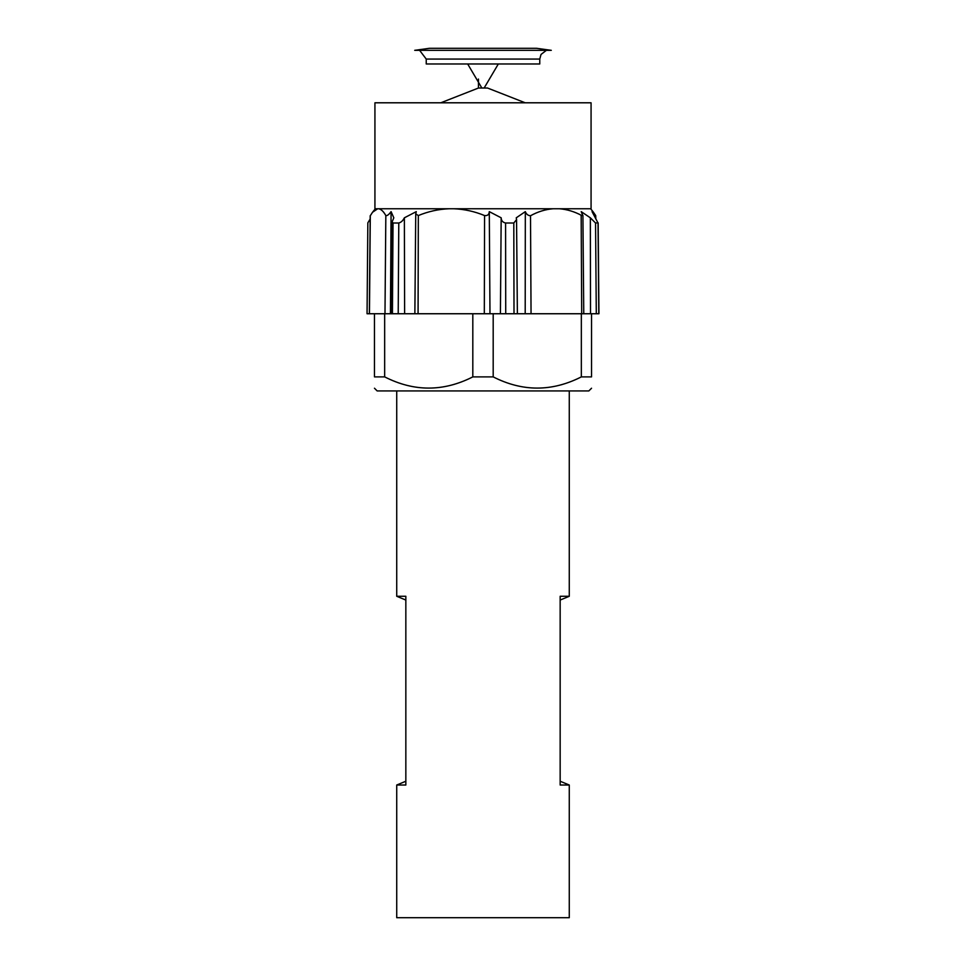 <?xml version="1.0" encoding="UTF-8"?>
<svg xmlns="http://www.w3.org/2000/svg" width="966" height="966" viewBox="0 0 966 966"><rect width="100%" height="100%" fill="white"/><g stroke="black" fill="none" stroke-linecap="round" stroke-linejoin="round"><path stroke-width="1.45" d="M391.315 313.745L404.633 313.745L404.368 217.809C402.943 220.683 401.083 222.421 398.777 223.013L393.017 223.013L392.111 221.878L391.315 313.745L374.47 313.745L374.47 376.885C374.47 392.015 374.47 392.015 374.47 376.885L384.661 376.885C413.979 391.822 443.37 391.822 472.809 376.885L493.191 376.885C522.509 391.822 551.9 391.822 581.339 376.885L591.53 376.885C591.53 392.015 591.53 392.015 591.53 376.885L591.53 313.745L581.339 313.745L581.339 376.885M384.661 313.745L384.661 376.885M404.633 313.745L472.809 313.745L472.809 376.885M472.809 313.745L581.339 313.745M493.191 313.745L493.191 376.885M591.53 388.235L588.825 390.94L377.175 390.94L374.47 388.235M560.159 781.24L569.276 785.02L569.276 917.7L396.724 917.7L396.724 785.02L405.841 785.02L405.841 596.276L396.724 596.276L396.724 390.94M569.276 785.02L560.159 785.02L560.159 596.276L569.276 596.276L569.276 390.94M374.47 313.745L367.056 313.745L367.841 222.844L370.171 219.028M591.53 313.745L598.944 313.745L598.159 222.844L595.551 223.013L590.347 217.809L581.206 211.639L582.836 215.611L581.17 215.37L581.701 313.745M553.216 208.753C545.404 209.368 537.833 211.711 530.515 215.744C528.1 215.635 526.373 214.259 525.323 211.639L525.202 313.745M530.515 215.744L531.046 313.745M525.323 211.639L516.255 217.809L516.556 219.596L513.803 223.013L505.58 223.013C502.755 222.373 501.294 220.646 501.173 217.809L489.291 211.639L489.979 313.745M377.73 208.753L372.526 212.266L370.292 215.756M392.111 221.878L393.814 217.809L391.085 211.626L390.433 313.745M391.085 211.626C388.924 214.597 387.173 215.913 385.832 215.575C383.478 211.361 381.039 209.091 378.503 208.753M449.262 208.753C438.661 209.151 428.349 211.421 418.326 215.563L415.742 213.897L416.274 211.639L404.368 217.809M489.291 211.639C489.134 214.585 487.564 215.889 484.57 215.563C474.56 211.421 464.26 209.151 453.658 208.753M500.412 313.745L501.173 217.809M590.528 313.745L590.347 217.809M593.172 211.904L595.708 215.575L592.049 211.626L598.026 223.013L598.787 313.745M595.708 215.575L595.829 219.016M591.071 208.753L374.929 208.753L374.929 102.794L591.071 102.794L591.071 208.753M559.374 208.753C567.018 209.368 574.42 211.59 581.58 215.442M558.988 208.753L553.603 208.753M551.296 50.329L414.704 50.329L429.411 48.3L536.589 48.3L551.296 50.329M539.765 59.071L539.765 63.973L426.235 63.973L426.235 59.071L539.765 59.071L541.032 54.434L546.394 50.329M525.214 102.794L487.54 88.027L478.46 88.027L478.46 79.043M595.551 223.013L596.3 313.745M513.803 223.013L514.009 313.745M505.58 223.013L505.725 313.745M398.777 223.013L398.209 313.745M393.017 223.013L392.425 313.745M370.292 215.575L369.459 313.745M385.832 215.575L384.987 313.745M418.326 215.563L418.073 313.745M484.57 215.563L484.316 313.745M405.841 600.055L396.724 596.276M405.841 781.24L396.724 785.02M560.159 600.055L569.276 596.276M370.195 215.78L369.338 313.745M415.73 213.897L414.861 313.745M516.556 219.596L517.378 313.745M582.909 215.382L583.766 313.745M375.363 208.753L372.828 211.904M590.637 208.753L593.462 212.266M467.665 63.973L481.865 88.027M484.135 88.027L498.335 63.973M426.235 59.071L419.606 50.329M478.46 88.027L440.786 102.794"/></g></svg>
